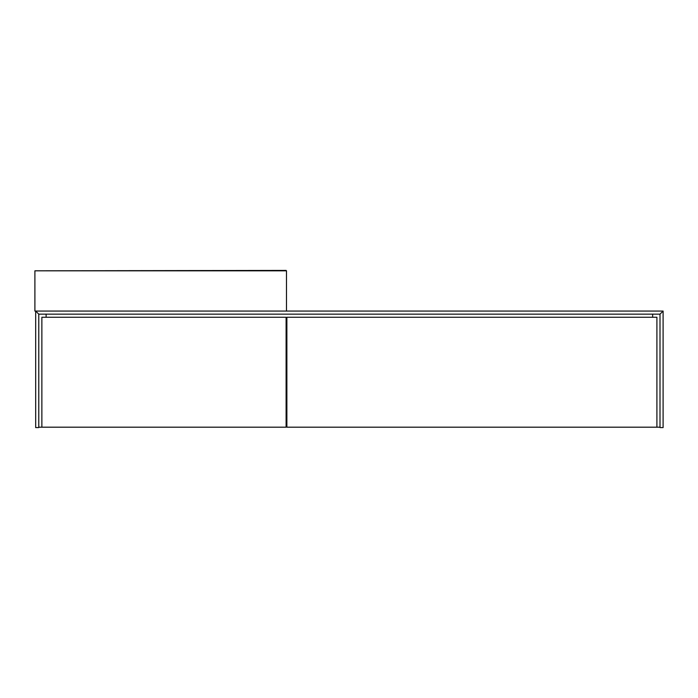 <?xml version="1.0" encoding="UTF-8"?>
<svg xmlns="http://www.w3.org/2000/svg" width="698" height="698" viewBox="0 0 698 698"><rect width="100%" height="100%" fill="white"/><g stroke="black" fill="none" stroke-linecap="round" stroke-linejoin="round"><path stroke-width="1.05" d="M286.101 419.446L286.878 419.446L286.101 419.446M286.878 426.801L286.101 426.801L286.878 426.801M652.647 314.161L652.647 317.258L652.647 314.161M660.003 427.185L656.905 427.185L660.003 427.185M46.129 317.258L46.129 314.161L46.129 317.258M41.871 427.185L38.774 427.185L41.871 427.185L41.871 317.258L41.871 427.185L286.101 427.185L286.101 317.258L286.101 427.185L41.871 427.185M35.677 427.577L35.677 311.064L35.677 427.577L38.774 427.577L35.677 427.577M38.774 314.161L38.774 427.577L38.774 314.161L35.677 311.064L663.1 311.064L663.1 427.577L660.003 427.577L660.003 314.161L663.1 311.064L663.1 427.577L660.003 427.577L660.003 314.161L38.774 314.161L35.677 311.064L663.1 311.064L660.003 314.161L38.774 314.161L35.677 311.064L38.774 314.161M286.101 321.516L286.878 321.516L286.101 321.516M41.871 317.258L286.101 317.258L41.871 317.258M656.905 427.185L656.905 317.258L656.905 427.185L286.878 427.185L286.878 317.258L286.878 427.185L656.905 427.185M286.878 317.258L656.905 317.258L286.878 317.258M663.1 311.064L660.003 314.161L663.1 311.064M286.485 311.064L34.9 311.064L34.9 270.815L34.9 311.064L286.485 311.064L286.485 270.815L286.485 311.064M286.101 270.423L34.9 270.815L286.485 270.815"/></g></svg>
